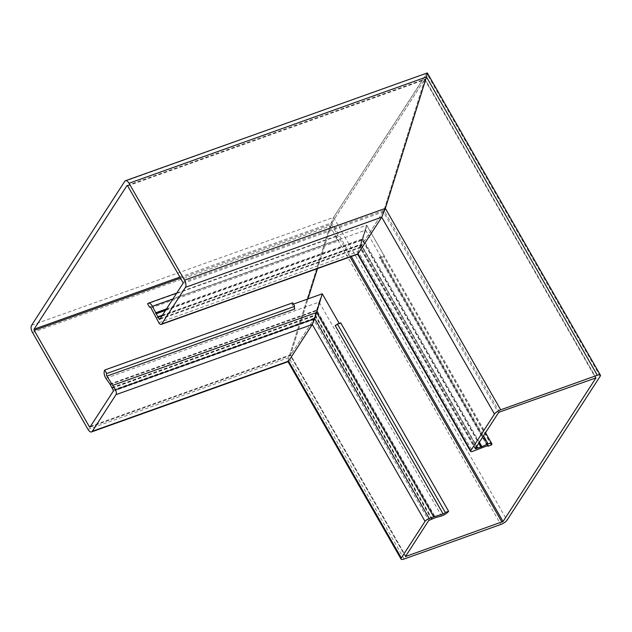 <?xml version="1.0" encoding="UTF-8"?>
<svg xmlns="http://www.w3.org/2000/svg" width="632" height="632" viewBox="0 0 632 632"><rect width="100%" height="100%" fill="white"/><g stroke="black" fill="none" stroke-linecap="round" stroke-linejoin="round"><path stroke-width="0.47" stroke-dasharray="3.16 2.37" d="M150.084 306.986L337.401 240.049A1.833 0.885 70.3 0 1 337.654 239.844A1.833 0.885 70.3 0 1 338.839 240.689A1.833 0.885 70.3 0 1 338.91 240.824L336.437 236.005L366.631 225.213L358.17 251.489C357.467 253.859 357.412 254.641 358.02 253.843C357.42 254.641 357.467 253.851 358.17 251.489L366.639 225.213L383.98 255.502L379.255 257.366A1.833 0.553 -29.8 0 1 379.39 257.311A1.833 0.553 -29.8 0 1 380.417 257.279A1.833 0.553 -29.8 0 1 380.338 257.651L487.675 445.639M319.255 301.551L313.638 319.571L290.436 355.421L307.974 298.912L290.436 355.421L313.638 319.563L322.249 293.809L319.255 301.551M162.076 315.747L360.943 244.679L360.153 247.681L383.964 210.361L424.87 79.15L331.95 222.748L317.469 268.576L331.958 222.748L424.87 79.158L383.956 210.361L360.153 247.681L366.726 225.268L485.526 432.715M336.437 236.005A5.862 2.836 -109.7 0 0 336.295 236.044A5.862 2.836 -109.7 0 0 335.489 236.724L147.604 303.866M292.711 302.839L292.545 303.099A5.862 2.836 -109.7 0 0 292.047 304.6L294.828 308.953M293.438 304.103L292.047 304.6M312.303 324.5L288.034 361.702M288.816 357.617C287.757 361.164 287.686 362.341 288.587 361.141C287.686 362.334 287.757 361.164 288.808 357.609L329.943 226.169L333.578 217.376L329.943 226.169L288.816 357.617L87.998 429.373M288.121 361.67L288.587 361.141M600.163 376.277L426.719 73.431L333.578 217.376L427.208 72.901L124.741 181.345M166.485 308.93L362.855 238.762M156.262 318.173L360.098 245.327L477.168 449.747M112.109 388.19L314.997 315.684L431.53 519.164M109.565 384.13L316.687 310.115L435.646 517.821M337.401 240.049L335.489 236.724M366.639 225.213L365.849 229.55L360.951 244.679L476.567 446.555M335.173 325.496L339.589 324.098L339.187 323.387M339.589 324.098A5.862 1.778 150.2 0 0 340.703 322.849M491.404 445.157L383.656 256.466A5.862 1.778 150.2 0 0 383.98 255.502M479.38 442.21L362.863 238.754M383.482 256.726L380.164 257.919M151.016 307.966L338.91 240.824M105.86 378.307L319.089 302.112L441.555 515.949M172.899 299.015L365.659 230.135L483.48 435.867M104.651 370.241L292.545 303.099M158.861 322.715L358.17 251.489L472.641 451.367M31.6 325.29L333.578 217.376L507.014 520.223M127.253 185.508L424.87 79.158L595.834 377.667M179.891 277.085L331.958 222.748L351.281 256.489M127.688 185.927L424.83 79.743L595.502 377.738M182.838 282.235L383.956 210.361M182.988 283.428L383.348 211.831L498.435 412.767M159.785 319.279L360.153 247.681L475.232 448.617M160.275 318.536L360.193 247.096L475.43 448.309M162.187 315.581L360.951 244.552L476.607 446.492M162.464 315.155L361.038 244.189L476.765 446.247M165.529 310.407L362.326 240.081L478.693 443.269M165.947 309.767L362.531 239.52L478.977 442.834M32.501 332.464L329.943 226.169L500.781 524.473M180.483 278.127L331.35 224.21L350.081 256.924M90.558 426.276L290.475 354.836L405.712 556.049M90.076 427.019L290.436 355.421L405.515 556.358M113.278 391.168L313.638 319.571L428.717 520.507M113.128 389.968L314.246 318.101L429.752 519.796M112.069 387.922L315.139 315.36L431.767 518.998M111.935 387.527L315.321 314.847L432.13 518.809M110.205 384.493L316.608 310.739L435.156 517.734M109.944 384.24L316.695 310.359L435.44 517.703M487.967 445.592L380.338 257.651M491.57 444.896L383.656 256.466M404.148 559.004L288.808 357.609M499.47 412.056L383.964 210.361M487.169 445.797L379.255 257.366M176.755 293.058L336.295 236.044M127.095 185.508L424.949 79.063M159.659 319.389L360.074 247.768M149.76 306.986L337.654 239.844M89.949 427.129L290.365 355.508M488.331 445.71L380.417 257.279M405.475 556.547L290.341 355.5M596.008 377.723L424.973 79.071M475.193 448.807L360.058 247.76"/><path stroke-width="0.95" d="M106.934 376.095L294.828 308.953A1.833 0.885 70.3 0 1 294.749 308.827A1.833 0.885 70.3 0 1 294.449 306.433L106.555 373.575A1.833 0.885 -109.7 0 0 106.855 375.969A1.833 0.885 -109.7 0 0 106.934 376.095L115.419 389.857A3.666 1.77 70.3 0 1 116.011 394.637L92.304 431.285A5.498 2.654 70.3 0 1 91.553 431.917A5.498 2.654 70.3 0 1 87.998 429.373L32.501 332.464A5.498 2.654 70.3 0 1 31.6 325.29L124.741 181.345A5.498 2.654 -109.7 0 1 125.492 180.713L427.319 72.949L600.4 375.163A5.498 1.667 -29.8 0 1 600.163 376.277L507.014 520.223A5.498 1.667 150.2 0 1 500.781 524.473L404.148 559.004A5.498 1.667 150.2 0 1 401.083 559.099L288.034 361.702M150.084 306.986L149.507 307.192A1.833 0.885 70.3 0 1 149.76 306.986A1.833 0.885 70.3 0 1 150.945 307.831A1.833 0.885 70.3 0 1 151.016 307.966L158.861 322.715A3.666 1.77 -109.7 0 0 161.231 324.406A3.666 1.77 -109.7 0 0 161.729 323.987L185.445 287.339A5.498 2.654 -109.7 0 0 184.544 280.166L129.047 183.256A5.498 2.654 -109.7 0 0 125.492 180.713M162.076 315.747L158.047 317.185L159.074 318.963A0.916 0.442 70.3 0 0 159.659 319.389A0.916 0.442 70.3 0 0 159.785 319.279L182.988 283.428A0.916 0.442 70.3 0 0 182.838 282.235L127.688 185.927A0.916 0.442 70.3 0 0 127.095 185.508A0.916 0.442 70.3 0 0 126.969 185.611L34.057 329.201A0.916 0.442 -109.7 0 0 34.207 330.402L89.357 426.703A0.916 0.442 -109.7 0 0 89.949 427.129A0.916 0.442 -109.7 0 0 90.076 427.019L113.278 391.168A0.916 0.442 -109.7 0 0 113.128 389.968L110.205 384.493L105.86 378.307A5.862 2.836 70.3 0 1 105.607 377.897A5.862 2.836 70.3 0 1 104.651 370.241L106.729 373.315M158.047 317.185L152.43 306.33A5.862 2.836 -109.7 0 0 152.194 305.904A5.862 2.836 -109.7 0 0 148.401 303.186A5.862 2.836 -109.7 0 0 147.604 303.866L149.507 307.192M92.304 431.285L288.587 361.141L312.303 324.493L314.72 318.639L322.249 293.809L293.438 304.103M307.974 298.912L317.469 268.576L307.974 298.912M445.291 512.465A1.833 0.553 -29.8 0 1 443.214 513.879A1.833 0.553 -29.8 0 1 443.087 513.927L335.173 325.496A1.833 0.553 -29.8 0 0 335.3 325.448A1.833 0.553 -29.8 0 0 337.377 324.034L445.291 512.465L448.617 511.28A5.862 1.778 150.2 0 1 441.966 515.815A5.862 1.778 150.2 0 1 441.555 515.949L435.156 517.734L428.717 520.507L405.475 556.547L503.056 521.503L595.968 377.912L499.47 412.056L498.435 412.767L475.232 448.617L480.873 447.077L488.125 443.972A5.862 1.778 -29.8 0 1 488.552 443.814A5.862 1.778 -29.8 0 1 491.822 443.711A5.862 1.778 -29.8 0 1 491.57 444.896L488.252 446.081A1.833 0.553 150.2 0 0 488.331 445.71A1.833 0.553 150.2 0 0 487.304 445.742A1.833 0.553 150.2 0 0 487.169 445.797L472.641 451.367A3.666 1.114 -29.8 0 1 470.595 451.43A3.666 1.114 -29.8 0 1 470.761 450.687L494.469 414.047A5.498 1.667 -29.8 0 1 500.702 409.797L597.335 375.266L426.497 76.962C427.548 73.415 427.619 72.238 426.719 73.431C427.627 72.238 427.556 73.415 426.497 76.962L385.362 208.402L381.736 217.195L385.362 208.402L426.497 76.962L129.047 183.256M161.231 324.406L357.704 254.198L381.736 217.195L357.744 254.175M155.741 312.769L166.485 308.93M104.817 369.981L292.711 302.839L294.623 306.172M112.812 385.315L316.648 312.477L312.303 324.493L116.011 394.637M339.187 323.387L322.249 293.809L316.648 312.469L433.718 516.889L429.191 518.509A3.666 1.114 150.2 0 0 425.036 521.345L401.32 557.993A5.498 1.667 150.2 0 0 401.083 559.099M448.617 511.28L340.703 322.849L337.377 324.034M443.087 513.927L433.718 516.889M597.335 375.266A5.498 1.667 -29.8 0 1 600.4 375.163M477.476 448.151L476.567 446.555M481.813 446.469L479.38 442.21M487.675 445.639L488.078 446.342M106.555 373.575L294.449 306.433M152.43 306.33L172.899 299.015M161.729 323.987L358.02 253.843L470.761 450.687M185.445 287.339L381.728 217.195L494.469 414.047M184.544 280.166L385.362 208.402L500.702 409.797M34.057 329.201L179.891 277.085M159.074 318.963L160.275 318.536M157.889 317.114L162.187 315.581M157.652 316.869L162.464 315.155M155.922 313.843L165.529 310.407M155.78 313.401L165.947 309.767M115.419 389.857L314.72 318.639L429.191 518.509M34.207 330.402L180.483 278.127M89.357 426.703L90.558 426.276M488.252 446.081L487.967 445.592M488.125 443.972L483.48 435.867M425.036 521.345L312.303 324.493M401.32 557.993L288.587 361.141M503.056 521.503L351.281 256.489M502.013 522.214L350.081 256.924M405.989 556.523L405.712 556.049M475.706 448.791L475.43 448.309M477.587 448.191L476.607 446.492M477.855 448.151L476.765 446.247M480.873 447.077L478.693 443.269M481.284 446.856L478.977 442.834M148.401 303.186L176.755 293.058M91.553 431.917L288.121 361.67M491.822 443.711L485.526 432.715M470.595 451.43L357.649 254.214"/></g></svg>
